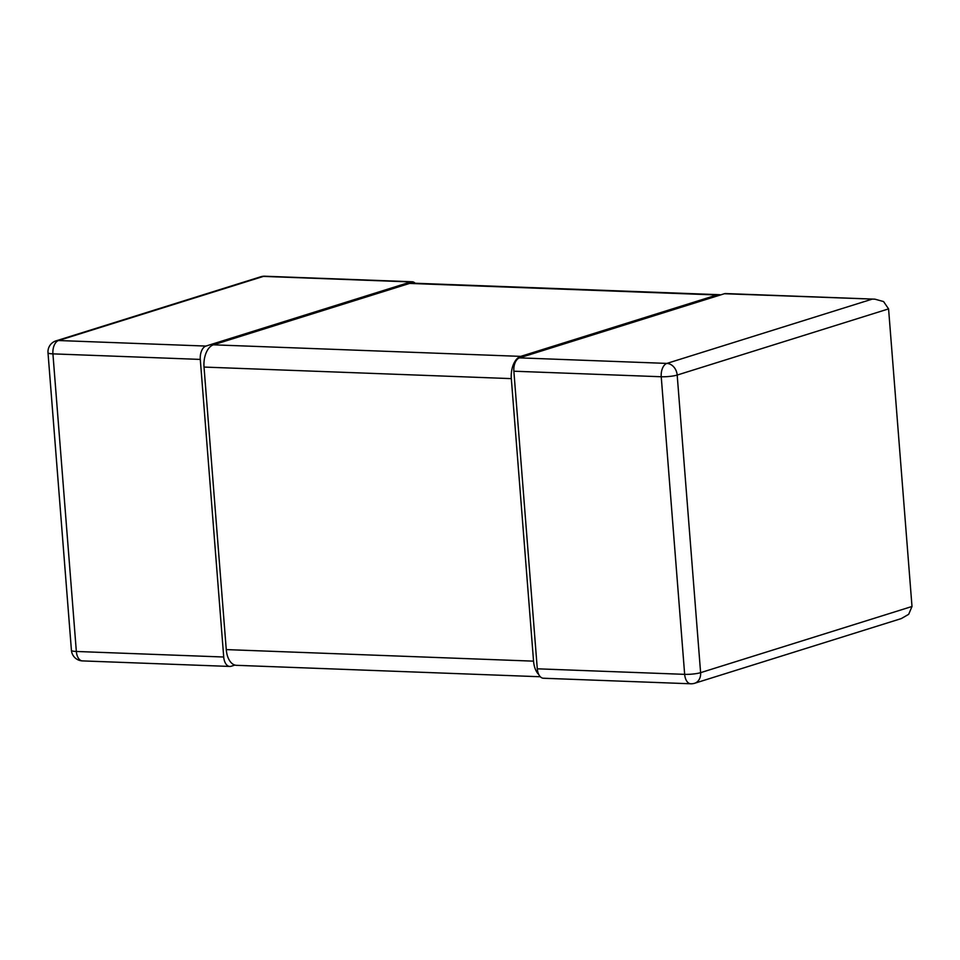 <?xml version="1.0" encoding="UTF-8"?>
<svg xmlns="http://www.w3.org/2000/svg" width="960" height="960" viewBox="0 0 960 960"><rect width="100%" height="100%" fill="white"/><g stroke="black" fill="none" stroke-linecap="round" stroke-linejoin="round"><path stroke-width="1.44" d="M690.768 683.784L543.384 678.24A11.496 6.588 -87.8 0 1 537.288 668.808L513.864 371.208A11.496 6.588 -87.8 0 1 519.504 357.864L666.888 363.408A11.496 6.588 92.2 0 0 661.236 376.752L684.66 674.352A11.496 6.588 92.2 0 0 690.768 683.784A11.496 11.496 0 0 0 694.632 683.268L901.284 618.588L908.676 614.316L912 606.48L888.576 308.892L883.572 301.572L874.944 299.172L724.368 293.736A11.496 6.588 -87.8 0 1 725.688 293.556L874.944 299.172M519.504 357.864L724.368 293.736M694.632 683.268A11.496 9.228 -107.4 0 0 700.608 672.66A11.496 1.872 175.5 0 1 684.66 674.352L537.288 668.808M513.864 371.208L661.236 376.752A11.496 1.872 -4.5 0 0 677.184 375.06A11.496 9.228 -107.4 0 0 666.888 363.408L871.74 299.28M205.944 346.068L410.796 281.94L263.424 276.396A11.496 6.588 -87.8 0 1 264.744 276.216A11.496 11.496 0 0 0 260.88 276.732A11.496 9.228 72.6 0 1 263.424 276.396L58.56 340.524A11.496 9.228 -107.4 0 0 56.028 340.86A11.496 11.496 0 0 0 48 352.728A11.496 1.872 -4.5 0 0 52.92 353.868A11.496 6.588 -87.8 0 1 58.56 340.524L205.944 346.068A11.496 6.588 92.2 0 0 200.292 359.412L223.716 657.012A11.496 6.588 92.2 0 0 229.824 666.444A11.496 6.588 92.2 0 0 231.144 666.264L234.924 665.076M415.188 283.248A11.496 6.588 92.2 0 0 412.116 281.76A11.496 6.588 92.2 0 0 410.796 281.94M82.44 660.9A11.496 6.588 -87.8 0 1 76.344 651.468A11.496 1.872 175.5 0 1 71.424 650.316A11.496 11.496 0 0 0 82.44 660.9L229.824 666.444M720.588 294.924A19.152 10.98 92.2 0 0 719.076 294.684A19.152 10.98 92.2 0 0 716.868 294.984L409.572 283.428A19.152 10.98 -87.8 0 1 411.78 283.116L719.076 294.684M540.324 676.752L236.436 665.316A19.152 10.98 -87.8 0 1 226.26 649.596L204.024 367.068A19.152 10.98 -87.8 0 1 213.432 344.82L409.572 283.428M213.432 344.82L520.728 356.376L716.868 294.984M520.728 356.376A19.152 10.98 92.2 0 0 511.32 378.624L533.556 661.152A19.152 10.98 92.2 0 0 538.788 674.568M912 606.48L700.608 672.66L677.184 375.06L888.576 308.892M223.716 657.012L76.344 651.468L52.92 353.868L200.292 359.412M533.556 661.152L226.26 649.596M204.024 367.068L511.32 378.624M260.88 276.732L56.028 340.86M412.116 281.76L264.744 276.216M48 352.728L71.424 650.316"/></g></svg>
